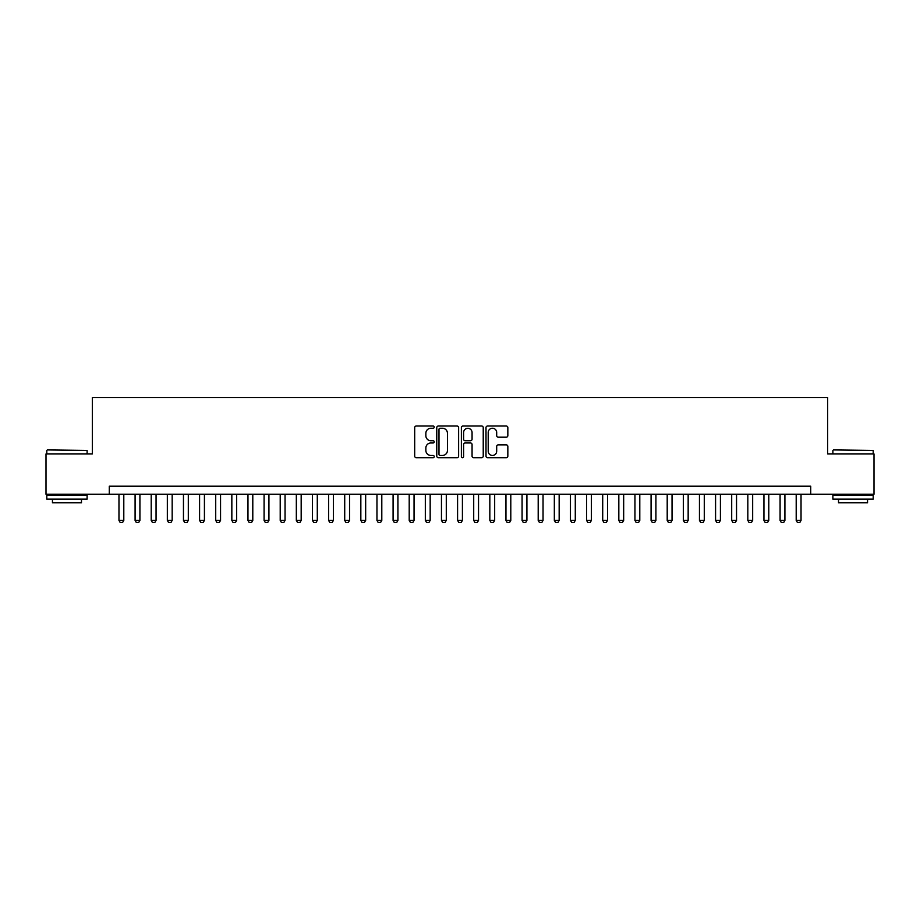 <?xml version="1.0" encoding="UTF-8"?>
<svg xmlns="http://www.w3.org/2000/svg" width="920" height="920" viewBox="0 0 920 920"><rect width="100%" height="100%" fill="white"/><g stroke="black" fill="none" stroke-linecap="round" stroke-linejoin="round"><path stroke-width="1.38" d="M434.205 427.144A1.104 1.104 0 0 0 433.09 426.029L416.277 426.029A1.587 1.587 0 0 0 414.69 427.616L414.69 456.101A1.587 1.587 0 0 0 416.277 457.688L433.09 457.688A1.104 1.104 0 0 0 434.205 456.584A1.104 1.104 0 0 0 433.09 455.469L430.916 455.469A5.06 5.06 0 0 1 425.856 450.409L425.856 448.028A5.06 5.06 0 0 1 430.916 442.968L433.09 442.968A1.104 1.104 0 0 0 434.205 441.864A1.104 1.104 0 0 0 433.09 440.749L430.916 440.749A5.06 5.06 0 0 1 425.856 435.689L425.856 433.308A5.06 5.06 0 0 1 430.916 428.248L433.09 428.248A1.104 1.104 0 0 0 434.205 427.144M506.253 437.195A1.587 1.587 0 0 0 507.84 435.608L507.84 427.616A1.587 1.587 0 0 0 506.253 426.029L487.577 426.029A1.587 1.587 0 0 0 486.001 427.616L486.001 456.101A1.587 1.587 0 0 0 487.577 457.688L506.253 457.688A1.587 1.587 0 0 0 507.84 456.101L507.84 446.453A1.587 1.587 0 0 0 506.253 444.866L498.26 444.866A1.587 1.587 0 0 0 496.685 446.453L496.685 451.237A4.232 4.232 0 0 1 492.441 455.469A4.232 4.232 0 0 1 488.209 451.237L488.209 432.48A4.232 4.232 0 0 1 492.441 428.248A4.232 4.232 0 0 1 496.685 432.48L496.685 435.608A1.587 1.587 0 0 0 498.26 437.195L506.253 437.195M109.284 494.27L46 494.27L46 453.951L92.356 453.951L92.356 397.52L827.644 397.52L827.644 453.951L874 453.951L874 494.27L810.716 494.27L810.716 486.197L109.284 486.197L109.284 494.27L810.716 494.27M458.62 427.616A1.587 1.587 0 0 0 457.033 426.029L438.357 426.029A1.587 1.587 0 0 0 436.77 427.616L436.77 456.101A1.587 1.587 0 0 0 438.357 457.688L457.033 457.688A1.587 1.587 0 0 0 458.62 456.101L458.62 427.616M462.967 426.029L481.643 426.029A1.587 1.587 0 0 1 483.23 427.616L483.23 456.101A1.587 1.587 0 0 1 481.643 457.688L473.65 457.688A1.587 1.587 0 0 1 472.063 456.101L472.063 444.555A1.587 1.587 0 0 0 470.488 442.968L465.186 442.968A1.587 1.587 0 0 0 463.599 444.555L463.599 456.584A1.104 1.104 0 0 1 462.495 457.688A1.104 1.104 0 0 1 461.38 456.584L461.38 427.616A1.587 1.587 0 0 1 462.967 426.029M440.093 428.248A1.104 1.104 0 0 0 438.989 429.353L438.989 454.365A1.104 1.104 0 0 0 440.093 455.469L442.393 455.469A5.06 5.06 0 0 0 447.453 450.409L447.453 433.308A5.06 5.06 0 0 0 442.393 428.248L440.093 428.248M472.063 432.561A4.232 4.232 0 0 0 467.831 428.329A4.232 4.232 0 0 0 463.599 432.561L463.599 439.173A1.587 1.587 0 0 0 465.186 440.749L470.488 440.749A1.587 1.587 0 0 0 472.063 439.173L472.063 432.561M118.968 494.27L118.968 520.386L123.797 520.386L123.797 494.27M123.797 520.386L122.59 522.479L120.175 522.479L118.968 520.386M47.288 449.926L87.112 450.409L47.288 449.926M66.964 499.1L46.805 499.1L46.805 495.075L87.112 495.075L87.112 499.1L66.964 499.1M81.477 499.1L81.477 502.815L52.451 502.815L52.451 499.1M833.37 449.926L873.195 450.409L833.37 449.926M853.035 499.1L832.887 499.1L832.887 495.075L873.195 495.075L873.195 499.1L853.035 499.1M867.548 499.1L867.548 502.815L838.522 502.815L838.522 499.1M135.09 494.27L135.09 520.386L139.921 520.386L139.921 494.27M139.921 520.386L138.713 522.479L136.298 522.479L135.09 520.386M151.214 494.27L151.214 520.386L156.055 520.386L156.055 494.27M156.055 520.386L154.836 522.479L152.421 522.479L151.214 520.386M167.336 494.27L167.336 520.386L172.178 520.386L172.178 494.27M172.178 520.386L170.97 522.479L168.544 522.479L167.336 520.386M183.459 494.27L183.459 520.386L188.301 520.386L188.301 494.27M188.301 520.386L187.093 522.479L184.667 522.479L183.459 520.386M199.583 494.27L199.583 520.386L204.424 520.386L204.424 494.27M204.424 520.386L203.216 522.479L200.802 522.479L199.583 520.386M215.717 494.27L215.717 520.386L220.547 520.386L220.547 494.27M220.547 520.386L219.339 522.479L216.924 522.479L215.717 520.386M231.84 494.27L231.84 520.386L236.67 520.386L236.67 494.27M236.67 520.386L235.462 522.479L233.047 522.479L231.84 520.386M247.963 494.27L247.963 520.386L252.793 520.386L252.793 494.27M252.793 520.386L251.585 522.479L249.17 522.479L247.963 520.386M264.086 494.27L264.086 520.386L268.927 520.386L268.927 494.27M268.927 520.386L267.708 522.479L265.293 522.479L264.086 520.386M280.209 494.27L280.209 520.386L285.05 520.386L285.05 494.27M285.05 520.386L283.843 522.479L281.416 522.479L280.209 520.386M296.332 494.27L296.332 520.386L301.173 520.386L301.173 494.27M301.173 520.386L299.966 522.479L297.539 522.479L296.332 520.386M312.455 494.27L312.455 520.386L317.296 520.386L317.296 494.27M317.296 520.386L316.089 522.479L313.674 522.479L312.455 520.386M328.589 494.27L328.589 520.386L333.419 520.386L333.419 494.27M333.419 520.386L332.212 522.479L329.797 522.479L328.589 520.386M344.712 494.27L344.712 520.386L349.542 520.386L349.542 494.27M349.542 520.386L348.335 522.479L345.92 522.479L344.712 520.386M360.835 494.27L360.835 520.386L365.666 520.386L365.666 494.27M365.666 520.386L364.458 522.479L362.043 522.479L360.835 520.386M376.959 494.27L376.959 520.386L381.8 520.386L381.8 494.27M381.8 520.386L380.581 522.479L378.166 522.479L376.959 520.386M393.081 494.27L393.081 520.386L397.923 520.386L397.923 494.27M397.923 520.386L396.716 522.479L394.289 522.479L393.081 520.386M409.204 494.27L409.204 520.386L414.046 520.386L414.046 494.27M414.046 520.386L412.838 522.479L410.412 522.479L409.204 520.386M425.327 494.27L425.327 520.386L430.169 520.386L430.169 494.27M430.169 520.386L428.961 522.479L426.546 522.479L425.327 520.386M441.462 494.27L441.462 520.386L446.292 520.386L446.292 494.27M446.292 520.386L445.084 522.479L442.669 522.479L441.462 520.386M457.585 494.27L457.585 520.386L462.415 520.386L462.415 494.27M462.415 520.386L461.207 522.479L458.792 522.479L457.585 520.386M473.708 494.27L473.708 520.386L478.538 520.386L478.538 494.27M478.538 520.386L477.33 522.479L474.916 522.479L473.708 520.386M489.831 494.27L489.831 520.386L494.672 520.386L494.672 494.27M494.672 520.386L493.453 522.479L491.038 522.479L489.831 520.386M505.954 494.27L505.954 520.386L510.796 520.386L510.796 494.27M510.796 520.386L509.588 522.479L507.161 522.479L505.954 520.386M522.077 494.27L522.077 520.386L526.918 520.386L526.918 494.27M526.918 520.386L525.711 522.479L523.284 522.479L522.077 520.386M538.2 494.27L538.2 520.386L543.041 520.386L543.041 494.27M543.041 520.386L541.834 522.479L539.419 522.479L538.2 520.386M554.334 494.27L554.334 520.386L559.164 520.386L559.164 494.27M559.164 520.386L557.957 522.479L555.542 522.479L554.334 520.386M570.457 494.27L570.457 520.386L575.287 520.386L575.287 494.27M575.287 520.386L574.08 522.479L571.665 522.479L570.457 520.386M586.58 494.27L586.58 520.386L591.41 520.386L591.41 494.27M591.41 520.386L590.203 522.479L587.788 522.479L586.58 520.386M602.703 494.27L602.703 520.386L607.545 520.386L607.545 494.27M607.545 520.386L606.326 522.479L603.911 522.479L602.703 520.386M618.827 494.27L618.827 520.386L623.668 520.386L623.668 494.27M623.668 520.386L622.46 522.479L620.034 522.479L618.827 520.386M634.949 494.27L634.949 520.386L639.791 520.386L639.791 494.27M639.791 520.386L638.583 522.479L636.157 522.479L634.949 520.386M651.072 494.27L651.072 520.386L655.914 520.386L655.914 494.27M655.914 520.386L654.706 522.479L652.292 522.479L651.072 520.386M667.207 494.27L667.207 520.386L672.037 520.386L672.037 494.27M672.037 520.386L670.829 522.479L668.414 522.479L667.207 520.386M683.33 494.27L683.33 520.386L688.16 520.386L688.16 494.27M688.16 520.386L686.952 522.479L684.537 522.479L683.33 520.386M699.453 494.27L699.453 520.386L704.283 520.386L704.283 494.27M704.283 520.386L703.075 522.479L700.66 522.479L699.453 520.386M715.576 494.27L715.576 520.386L720.418 520.386L720.418 494.27M720.418 520.386L719.198 522.479L716.783 522.479L715.576 520.386M731.699 494.27L731.699 520.386L736.54 520.386L736.54 494.27M736.54 520.386L735.333 522.479L732.906 522.479L731.699 520.386M747.822 494.27L747.822 520.386L752.663 520.386L752.663 494.27M752.663 520.386L751.456 522.479L749.029 522.479L747.822 520.386M763.945 494.27L763.945 520.386L768.786 520.386L768.786 494.27M768.786 520.386L767.579 522.479L765.164 522.479L763.945 520.386M780.079 494.27L780.079 520.386L784.909 520.386L784.909 494.27M784.909 520.386L783.702 522.479L781.287 522.479L780.079 520.386M796.202 494.27L796.202 520.386L801.032 520.386L801.032 494.27M801.032 520.386L799.825 522.479L797.41 522.479L796.202 520.386M46.805 453.951L46.805 450.409M55.993 495.075L55.993 494.27M77.924 495.075L77.924 494.27M87.112 453.951L87.112 450.409M832.887 453.951L832.887 450.409M842.076 495.075L842.076 494.27M864.006 495.075L864.006 494.27M873.195 453.951L873.195 450.409"/></g></svg>
